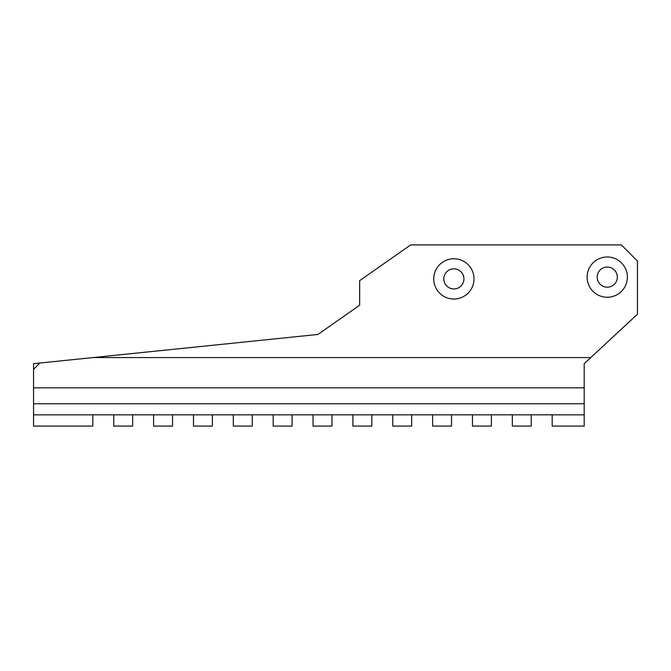 <?xml version="1.0" encoding="UTF-8"?>
<svg xmlns="http://www.w3.org/2000/svg" width="671" height="671" viewBox="0 0 671 671"><rect width="100%" height="100%" fill="white"/><g stroke="black" fill="none" stroke-linecap="round" stroke-linejoin="round"><path stroke-width="1.01" d="M617.32 277.123A10.065 10.065 0 0 0 607.255 267.058A10.065 10.065 0 0 0 597.19 277.123A10.065 10.065 0 0 0 607.255 287.188A10.065 10.065 0 0 0 617.32 277.123M463.938 278.893A10.065 10.065 0 0 0 453.873 268.828A10.065 10.065 0 0 0 443.808 278.893A10.065 10.065 0 0 0 453.873 288.958A10.065 10.065 0 0 0 463.938 278.893M474.003 278.893A20.13 20.13 0 0 0 453.873 258.763A20.13 20.13 0 0 0 433.743 278.893A20.13 20.13 0 0 0 453.873 299.023A20.13 20.13 0 0 0 474.003 278.893M627.385 277.123A20.13 20.13 0 0 0 607.255 256.993A20.13 20.13 0 0 0 587.125 277.123A20.13 20.13 0 0 0 607.255 297.253A20.13 20.13 0 0 0 627.385 277.123M92.875 357.584L317.911 334.452L359.656 305.221L359.656 280.646L410.686 244.915L621.346 244.915L637.45 261.019L637.45 314.221L590.765 357.584L92.875 357.584L33.55 363.682L33.55 426.085L92.816 426.085L92.816 414.812L113.751 414.812L92.816 414.812M39.899 363.028L33.55 369.377M33.55 387.838L584.189 387.838L584.189 426.085L552.183 426.085L552.183 414.812L531.247 414.812L531.247 426.085L512.325 426.085L512.325 414.812L491.39 414.812L491.39 426.085L472.468 426.085L472.468 414.812L451.533 414.812L451.533 426.085L432.61 426.085L432.61 414.812L411.675 414.812L411.675 426.085L392.753 426.085L392.753 414.812L371.818 414.812L371.818 426.085L352.896 426.085L352.896 414.812L331.96 414.812L331.96 426.085L313.038 426.085L313.038 414.812L292.103 414.812L292.103 426.085L273.181 426.085L273.181 414.812L252.246 414.812L252.246 426.085L233.323 426.085L233.323 414.812L212.388 414.812L212.388 426.085L193.466 426.085L193.466 414.812L172.531 414.812L172.531 426.085L153.609 426.085L153.609 414.812L132.673 414.812L132.673 426.085L113.751 426.085L113.751 414.812M590.765 357.584L584.189 363.699L584.189 387.838M531.247 414.812L552.183 414.812M491.39 414.812L512.325 414.812M132.673 414.812L153.609 414.812M172.531 414.812L193.466 414.812M212.388 414.812L233.323 414.812M252.246 414.812L273.181 414.812M292.103 414.812L313.038 414.812M331.96 414.812L352.896 414.812M371.818 414.812L392.753 414.812M411.675 414.812L432.61 414.812M451.533 414.812L472.468 414.812M472.468 414.837L491.39 414.837M432.61 414.837L451.533 414.837M392.753 414.837L411.675 414.837M352.896 414.837L371.818 414.837M313.038 414.837L331.96 414.837M273.181 414.837L292.103 414.837M233.323 414.837L252.246 414.837M193.466 414.837L212.388 414.837M153.609 414.837L172.531 414.837M113.751 414.837L132.673 414.837M512.325 414.837L531.247 414.837M552.183 414.837L584.189 414.837M33.55 414.837L92.816 414.837M33.55 403.766L584.189 403.766"/></g></svg>
